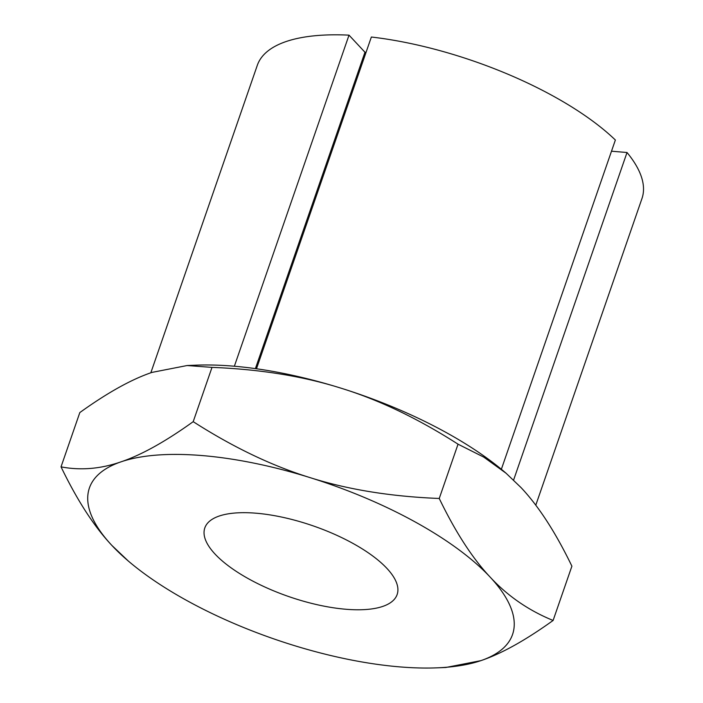 <?xml version="1.0" encoding="UTF-8"?>
<svg xmlns="http://www.w3.org/2000/svg" width="703" height="703" viewBox="0 0 703 703"><rect width="100%" height="100%" fill="white"/><g stroke="black" fill="none" stroke-linecap="round" stroke-linejoin="round"><path stroke-width="1.05" d="M215.021 554.043A101.768 37.391 -160.9 0 0 318.055 604.905A101.768 37.391 -160.9 0 0 397.142 594.527A101.768 37.391 -160.9 0 0 386.94 568.419A101.768 37.391 -160.9 0 0 283.907 517.557A101.768 37.391 -160.9 0 0 204.81 527.927A101.768 37.391 -160.9 0 0 215.021 554.043M506.09 473.251L504.649 472.012A223.897 82.269 -160.9 0 0 341.104 388.205A223.897 82.269 -160.9 0 0 196.102 365.173L187.112 365.534L212.007 367.379C260.119 369.277 303.151 376.219 341.104 388.205C379.154 399.945 418.127 418.601 458.04 444.182L483.708 457.082L506.09 473.251L521.055 487.601C538.691 506.318 555.634 532.505 571.899 566.17L553.103 620.459C528.638 610.476 507.628 596.003 490.088 577.04C472.46 558.323 455.509 532.136 439.243 498.471L458.04 444.182M439.243 498.471C391.132 496.573 348.09 489.631 310.137 477.645C272.096 465.904 233.115 447.249 193.202 421.668C165.46 441.589 141.4 454.982 121.03 461.836C100.573 468.936 80.573 470.615 61.029 466.854C77.295 500.518 94.246 526.705 111.874 545.423L128.28 561.003A223.897 82.269 -160.9 0 0 291.824 644.818A223.897 82.269 -160.9 0 0 436.835 667.85A223.897 82.269 -160.9 0 0 480.931 660.627C501.301 653.772 525.361 640.38 553.103 620.459M61.029 466.854L79.826 412.564C107.568 392.634 131.628 379.251 151.997 372.397L187.112 365.534M436.835 667.85L445.816 667.49L480.931 660.627A223.897 82.269 -160.9 0 0 490.088 577.04A223.897 82.269 -160.9 0 0 310.137 477.645A223.897 82.269 -160.9 0 0 121.03 461.836A223.897 82.269 -160.9 0 0 111.874 545.423A223.897 82.269 -160.9 0 0 128.28 561.003M193.202 421.668L212.007 367.379M234.363 366.237L349.013 35.15L364.962 52.233L255.4 368.618M501.362 469.261L615.371 140.02A203.536 74.79 -160.9 0 0 371.36 37.022L256.481 368.767M364.962 52.233L366.061 52.33M611.496 151.207L627.023 152.507L513.603 480.044M535.774 505.202L641.971 198.527A203.536 74.79 -160.9 0 0 627.023 152.507M349.013 35.15A203.536 74.79 -160.9 0 0 257.307 65.317L150.829 372.801"/></g></svg>

